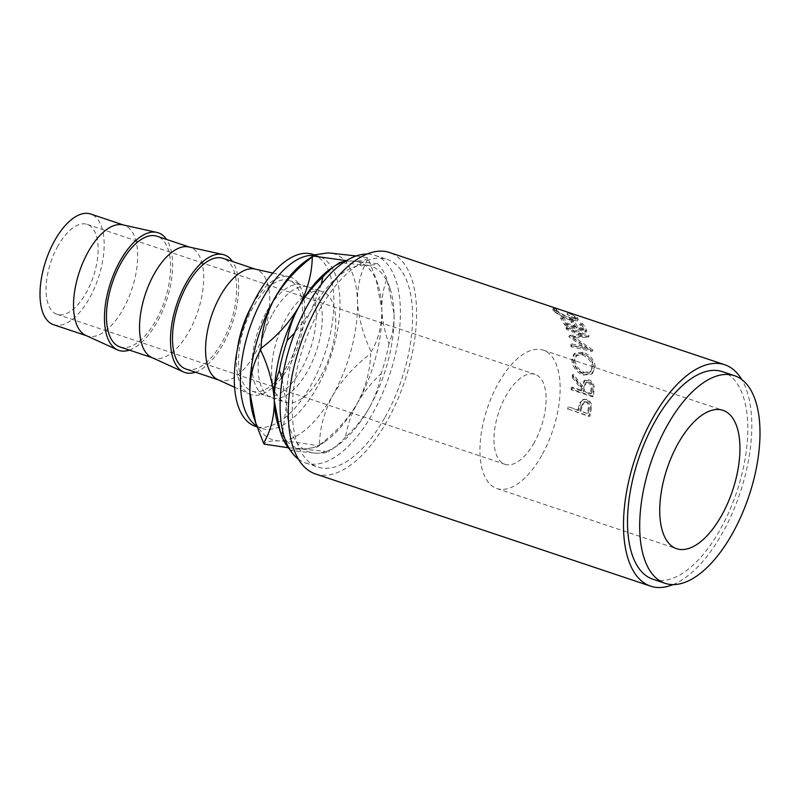 <?xml version="1.0" encoding="UTF-8"?>
<svg xmlns="http://www.w3.org/2000/svg" width="800" height="800" viewBox="0 0 800 800"><rect width="100%" height="100%" fill="white"/><g stroke="black" fill="none" stroke-linecap="round" stroke-linejoin="round"><path stroke-width="0.6" stroke-dasharray="4 3" d="M534.17 442.74A47.43 22.45 -71.5 0 1 504.99 464.3A47.43 22.45 -71.5 0 1 505.92 395.92A47.43 22.45 -71.5 0 1 535.1 374.36A47.43 22.45 -71.5 0 1 534.17 442.74M57.96 245.94A47.43 22.45 108.5 0 0 57.03 314.32A47.43 22.45 108.5 0 0 86.21 292.75A47.43 22.45 108.5 0 0 87.14 224.37A47.43 22.45 108.5 0 0 57.96 245.94M541.78 455.34A72.96 34.54 -71.5 0 1 496.88 488.52A72.96 34.54 -71.5 0 1 498.32 383.32A72.96 34.54 -71.5 0 1 543.21 350.14A72.96 34.54 -71.5 0 1 541.78 455.34M287.98 364.62A58.37 27.63 108.5 0 0 289.13 280.46A58.37 27.63 108.5 0 0 253.22 307A58.37 27.63 108.5 0 0 252.07 391.16A58.37 27.63 108.5 0 0 287.98 364.62M266.71 311.52A58.37 27.63 -71.5 0 1 302.63 284.98A58.37 27.63 -71.5 0 1 301.48 369.14A58.37 27.63 -71.5 0 1 265.56 395.68A58.37 27.63 -71.5 0 1 266.71 311.52M217.84 379.63A58.37 27.63 108.5 0 0 219.12 380.13A58.37 27.63 108.5 0 0 255.04 353.59A58.37 27.63 108.5 0 0 256.19 269.43A58.37 27.63 108.5 0 0 254.86 269.06M237.46 348.85A62.02 29.36 108.5 0 0 249.55 394.09A62.02 29.36 108.5 0 0 289.07 366.42A62.02 29.36 108.5 0 0 288.88 276.61A62.02 29.36 108.5 0 0 252.13 305.2A62.02 29.36 108.5 0 0 251.99 305.45M186.04 369.06A58.37 27.63 108.5 0 0 221.95 342.51A58.37 27.63 108.5 0 0 223.1 258.35M151.81 357.52A58.37 27.63 108.5 0 0 153.09 358.03A58.37 27.63 108.5 0 0 189.01 331.48A58.37 27.63 108.5 0 0 190.15 247.32A58.37 27.63 108.5 0 0 188.83 246.96M195.44 372.2A62.02 29.36 108.5 0 0 223.04 344.31A62.02 29.36 108.5 0 0 232.51 261.5M120 346.95A58.37 27.63 108.5 0 0 155.92 320.41A58.37 27.63 108.5 0 0 157.07 236.25M85.78 335.41A58.37 27.63 108.5 0 0 87.06 335.92A58.37 27.63 108.5 0 0 122.97 309.38A58.37 27.63 108.5 0 0 124.12 225.22A58.37 27.63 108.5 0 0 122.8 224.85M129.41 350.1A62.02 29.36 108.5 0 0 157.01 322.21A62.02 29.36 108.5 0 0 166.48 239.39M53.55 324.7A58.37 27.63 108.5 0 0 89.47 298.16A58.37 27.63 108.5 0 0 90.62 214M312.87 254.37A90.65 42.91 -71.5 0 1 311.09 385.07A90.65 42.91 -71.5 0 1 255.32 426.29M313.83 255.4A90.65 42.91 -71.5 0 1 318.97 256.41A90.65 42.91 -71.5 0 1 317.18 387.11A90.65 42.91 -71.5 0 1 261.41 428.33A90.65 42.91 -71.5 0 1 256.73 426.07M298.37 459.16A109.45 51.8 108.5 0 0 305.51 462.92A109.45 51.8 108.5 0 0 372.85 413.15A109.45 51.8 108.5 0 0 375 255.35A109.45 51.8 108.5 0 0 367.04 254.05M385.04 417.23A109.45 51.8 108.5 0 0 387.19 259.43A109.45 51.8 108.5 0 0 319.85 309.2A109.45 51.8 108.5 0 0 317.69 467A109.45 51.8 108.5 0 0 385.04 417.23M579.2 408.51A116.74 55.26 108.5 0 1 578.83 410.26L568.99 406.96A116.74 55.26 108.5 0 1 568.51 409.16L589.84 416.3A116.74 55.26 108.5 0 0 590.86 411.51L591.58 405.86C591.26 402.58 589.72 400.44 586.94 399.43L583.73 399.3L580.73 402.43L579.2 408.51L578.26 408.68L579.77 402.69L583.73 399.3M573.36 374.33A116.74 55.26 108.5 0 1 573.22 376.87L582.32 388.73A116.74 55.26 108.5 0 1 582.13 390.45L572.28 387.15A116.74 55.26 108.5 0 1 572.02 389.29L593.35 396.43A116.74 55.26 108.5 0 0 593.9 391.69L594.09 386.3C593.53 383.07 591.83 380.92 588.97 379.85L585.09 380.07L582.59 386.12L573.36 374.33L572.36 374.97L581.6 386.63L584.07 380.71L585.09 380.07M595.3 366.82C594.29 359.87 590.25 354.99 583.16 352.19L574.68 353.28L572.86 359.14C573.62 366.25 577.35 371.33 584.07 374.38L592.44 373.5L595.3 366.82L594.3 367.7C593.3 360.86 589.26 356.04 582.17 353.24L573.64 354.31L571.86 360.02C572.61 367.03 576.35 372.05 583.07 375.09L591.51 374.21L594.3 367.7M569.95 335.68A116.74 55.26 108.5 0 0 569.85 335.33L583.32 334.56L567.4 327.95A116.74 55.26 108.5 0 0 566.85 326.59L588.99 335.74A116.74 55.26 108.5 0 1 589.07 335.94L573.73 336.8L592.91 350.04A116.74 55.26 108.5 0 1 592.96 350.28L572.05 345.64A116.74 55.26 108.5 0 0 571.77 343.92L586.82 347.29L569.95 335.68L569 336.93L585.85 348.44L586.82 347.29M580.4 322.89A116.74 55.26 108.5 0 1 584.03 328.81L577.47 326.61A116.74 55.26 108.5 0 0 573.83 320.69L571.65 319.96A116.74 55.26 108.5 0 1 575.28 325.88L567.08 323.13A116.74 55.26 108.5 0 0 563.44 317.21L561.25 316.48A116.74 55.26 108.5 0 1 565.51 323.63L586.84 330.78A116.74 55.26 108.5 0 0 582.59 323.62L580.4 322.89L579.59 324.44L581.78 325.17L582.59 323.62M568.14 312.76L574.96 316.61L575.9 318.18L570.04 317.67C564.16 315.38 559.77 312.99 556.85 310.52C555.45 309.38 555.42 308.92 556.76 309.14L553.32 308.26L554.66 309.78L562.25 314.8L570.96 318.67L578.28 319.23L577.09 317.3L568.14 312.76L567.04 314.5L574.24 318.26L575.15 319.79L569.26 319.26C563.38 316.97 559.01 314.61 556.13 312.17C554.76 311.05 554.74 310.61 556.1 310.83L552.65 309.95L553.94 311.43L561.47 316.39L570.17 320.24L577.53 320.82L576.38 318.95L567.5 314.46M555.78 309.25L556.76 309.14L556.1 310.83L555.1 310.93L555.78 309.25M315.38 473.92A116.74 55.26 108.5 0 0 387.21 420.83A116.74 55.26 108.5 0 0 389.51 252.51M673.05 584.6A116.74 55.26 108.5 0 0 722.42 533.06A116.74 55.26 108.5 0 0 741.72 379.5M652.91 579.23A109.45 51.8 108.5 0 0 720.25 529.46A109.45 51.8 108.5 0 0 722.4 371.66M272.81 313.56A58.37 27.63 -71.5 0 1 308.72 287.02A58.37 27.63 -71.5 0 1 307.57 371.18A58.37 27.63 -71.5 0 1 271.66 397.72A58.37 27.63 -71.5 0 1 272.81 313.56M321.07 375.7A58.37 27.63 108.5 0 0 322.22 291.54A58.37 27.63 108.5 0 0 286.3 318.08A58.37 27.63 108.5 0 0 285.15 402.24A58.37 27.63 108.5 0 0 321.07 375.7M394.04 313.45A97.94 46.36 108.5 0 0 390.1 288.71A97.94 46.36 108.5 0 0 364.87 265.11A97.94 46.36 108.5 0 0 311.09 310.79A97.94 46.36 108.5 0 0 286.47 404.82A97.94 46.36 108.5 0 0 315.64 453.15A97.94 46.36 108.5 0 0 337.65 445.37A97.94 46.36 108.5 0 0 369.42 407.47A97.94 46.36 108.5 0 0 394.04 313.45L386.91 279.1C383.31 288.19 381.62 298.28 381.85 309.37C382.33 320.54 384.71 332 388.97 343.72C392.57 334.63 394.26 324.54 394.04 313.45M345.55 261.18L352.68 261.03L377.6 263.67C375.47 264.8 371.22 265.27 364.87 265.11L342.96 262.91M321.32 284.33L311.09 310.79L294.59 333.05M377.6 263.67A105.24 49.81 -71.5 0 1 386.91 279.1M369.42 407.47C375.45 396.44 379.34 385.19 381.12 373.72C371.42 382.66 363.45 392.55 357.23 403.39C351.21 414.42 347.31 425.67 345.53 437.14C355.23 428.2 363.2 418.31 369.42 407.47M388.97 343.72A105.24 49.81 -71.5 0 1 381.12 373.72M315.64 453.15C321.99 453.32 326.24 452.84 328.37 451.72L303.45 449.07C297.09 448.91 292.85 449.39 290.72 450.51L315.64 453.15M345.53 437.14A105.24 49.81 -71.5 0 1 331.36 449.75A105.24 49.81 -71.5 0 1 328.37 451.72M282.18 379.32L286.47 404.82L282.74 431.29M290.72 450.51A105.24 49.81 -71.5 0 1 289.94 449.7M330.67 268.81A97.94 46.36 -71.5 0 1 352.68 261.03A97.94 46.36 -71.5 0 1 377.91 284.63A97.94 46.36 -71.5 0 1 381.85 309.37A97.94 46.36 -71.5 0 1 357.23 403.39A97.94 46.36 -71.5 0 1 325.46 441.29A97.94 46.36 -71.5 0 1 303.45 449.07A97.94 46.36 -71.5 0 1 278.22 425.47M288.29 447.77L303.45 449.07L317.16 447.08L318.36 445.86C302.27 443.03 289.17 441.38 279.07 440.91A97.94 46.36 -71.5 0 1 253.84 417.31M306.29 260.65A97.94 46.36 -71.5 0 1 328.3 252.87A97.94 46.36 -71.5 0 1 357.47 301.21A97.94 46.36 -71.5 0 1 332.85 395.23C324.28 411.51 319.81 428.08 319.43 444.95A112.54 53.27 -71.5 0 1 318.36 445.86M319.43 444.95C335.14 433.16 347.74 419.31 357.23 403.39C365.8 387.11 370.27 370.54 370.65 353.67C354.94 365.46 342.34 379.31 332.85 395.23A97.94 46.36 -71.5 0 1 279.07 440.91C270.02 440.76 265.05 441.83 264.16 444.12M371.14 351.8C378.32 339.84 381.88 325.7 381.85 309.37L375.98 278.73L368.17 258.78C361 270.73 357.43 284.88 357.47 301.21C358.44 317.66 363 334.52 371.14 351.8A112.54 53.27 -71.5 0 1 370.65 353.67M356.17 255.96L367.59 257.82A112.54 53.27 -71.5 0 1 368.17 258.78M367.59 257.82C366.77 260.1 361.8 261.17 352.68 261.03L346.39 260.65M567.7 312.8L567.04 314.5M574.96 316.61L574.24 318.26M570.04 317.67L569.26 319.26M556.85 310.52L556.13 312.17M554.65 308.24L554.01 309.94M554.66 309.78L553.94 311.43M562.25 314.8L561.47 316.39M570.96 318.67L570.17 320.24M577.09 317.3L576.38 318.95M584.03 328.81L583.17 330.27A114.92 54.4 108.5 0 0 579.59 324.44M583.17 330.27L576.6 328.07A114.92 54.4 108.5 0 0 573.02 322.24L570.84 321.51L571.65 319.96M577.47 326.61L576.6 328.07M573.83 320.69L573.02 322.24M575.28 325.88L574.42 327.34A114.92 54.4 108.5 0 0 570.84 321.51M574.42 327.34L566.21 324.59A114.92 54.4 108.5 0 0 562.63 318.76L560.44 318.03L561.25 316.48M567.08 323.13L566.21 324.59M563.44 317.21L562.63 318.76M565.51 323.63L564.64 325.07A114.92 54.4 108.5 0 0 560.44 318.03M564.64 325.07L585.97 332.21A114.92 54.4 108.5 0 0 581.78 325.17M586.84 330.78L585.97 332.21M569 336.93A114.92 54.4 108.5 0 0 568.91 336.59L569.85 335.33M567.4 327.95L566.5 329.32L582.4 335.91L583.32 334.56M582.4 335.91L568.91 336.59M566.5 329.32A114.92 54.4 108.5 0 0 565.95 327.98L566.85 326.59M572.05 345.64L571.07 346.73L591.99 351.42A114.92 54.4 108.5 0 0 591.94 351.18L572.79 338.05L588.15 337.3A114.92 54.4 108.5 0 0 588.08 337.1L588.99 335.74M588.08 337.1L565.95 327.98M588.15 337.3L589.07 335.94M572.79 338.05L573.73 336.8M591.94 351.18L592.91 350.04M591.99 351.42L592.96 350.28M571.07 346.73A114.92 54.4 108.5 0 0 570.79 345.04L571.77 343.92M585.85 348.44L570.79 345.04M583.16 352.19L582.17 353.24M572.86 359.14L571.86 360.02M584.07 374.38L583.07 375.09M583.12 373.11C577.67 370.62 574.65 366.53 574.06 360.83L575.7 355.74L582.39 354.99C588.08 357.33 591.31 361.3 592.1 366.87L589.77 372.4L583.12 373.11L584.12 372.38C578.67 369.88 575.65 365.74 575.06 359.95L576.73 354.74L583.38 353.97C589.07 356.32 592.31 360.33 593.11 365.99L590.72 371.66L584.12 372.38M574.06 360.83L575.06 359.95M582.39 354.99L583.38 353.97M592.1 366.87L593.11 365.99M572.02 389.29L571.04 389.7L592.37 396.84A114.92 54.4 108.5 0 0 592.91 392.18L593.1 386.87C592.53 383.69 590.83 381.56 587.97 380.49L584.07 380.71M594.09 386.3L593.1 386.87M588.97 379.85L587.97 380.49M582.59 386.12L581.6 386.63M573.22 376.87L572.22 377.47A114.92 54.4 108.5 0 0 572.36 374.97M572.22 377.47L581.34 389.2L582.32 388.73M582.13 390.45L581.14 390.9A114.92 54.4 108.5 0 0 581.34 389.2M581.14 390.9L571.3 387.6L572.28 387.15M571.04 389.7A114.92 54.4 108.5 0 0 571.3 387.6M593.35 396.43L592.37 396.84M583.75 387.37L585.49 382.69L587.86 382.52C590.58 384.09 591.59 386.47 590.9 389.66A114.92 54.4 108.5 0 1 590.44 394.01L583.33 391.63L583.75 387.37L584.74 386.86L586.5 382.09L588.86 381.91L587.86 382.52M590.44 394.01L591.42 393.56L584.31 391.18L584.74 386.86M584.31 391.18L583.33 391.63M591.42 393.56A116.74 55.26 108.5 0 0 591.89 389.14L590.9 389.66M588.86 381.91C591.57 383.49 592.58 385.91 591.89 389.14M568.51 409.16L588.92 416.4A114.92 54.4 108.5 0 0 589.92 411.68L590.62 406.12C590.3 402.89 588.75 400.77 585.97 399.76L582.74 399.63M591.58 405.86L590.62 406.12M586.94 399.43L585.97 399.76M580.73 402.43L579.77 402.69M578.83 410.26L577.9 410.4A114.92 54.4 108.5 0 0 578.26 408.68M577.9 410.4L568.99 406.96M567.59 409.26A114.92 54.4 108.5 0 0 568.06 407.1M589.84 416.3L588.92 416.4M580.9 406.91L583.77 401.83L585.62 401.89C588.26 403.45 589.09 405.86 588.09 409.12A114.92 54.4 108.5 0 1 587.2 413.51L580.09 411.13L580.9 406.91L581.84 406.7L584.75 401.53L586.59 401.59L585.62 401.89M587.2 413.51L581.02 410.99L581.84 406.7M581.02 410.99L580.09 411.13M588.13 413.37A116.74 55.26 108.5 0 0 589.04 408.91L588.09 409.12M586.59 401.59C589.23 403.16 590.04 405.6 589.04 408.91M593.9 391.69L592.91 392.18M590.86 411.51L589.92 411.68M57.03 314.32L504.99 464.3M496.88 488.52L676.68 548.71M289.13 280.46L302.63 284.98M272.8 273.04L288.88 276.61M255.53 269.21L256.19 269.43M189.5 247.1L190.15 247.32M123.47 225L124.12 225.22M314.51 254.92L318.97 256.41M375 255.35L387.19 259.43M308.72 287.02L322.22 291.54M271.66 397.72L285.15 402.24M305.51 462.92L317.69 467M390.1 288.71L388.17 282.81M337.65 445.37L331.36 449.75M325.46 441.29L317.16 447.08M377.91 284.63L375.98 278.73M257 426.85L261.41 428.33M86.41 335.7L87.06 335.92M152.44 357.81L153.09 358.03M218.47 379.91L219.12 380.13M234.56 387.25L249.55 394.09M252.07 391.16L265.56 395.68M543.21 350.14L723.01 410.34M87.14 224.37L535.1 374.36M575.15 319.79L575.9 318.18M552.65 309.95L553.32 308.26M577.53 320.82L578.28 319.23M573.64 354.31L574.68 353.28M591.51 374.21L592.44 373.5M575.7 355.74L576.73 354.74M589.77 372.4L590.72 371.66M586.5 382.09L585.49 382.69M584.75 401.53L583.77 401.83"/><path stroke-width="1.2" d="M678.11 443.51A72.96 34.54 108.5 0 0 676.68 548.71A72.96 34.54 108.5 0 0 721.57 515.54A72.96 34.54 108.5 0 0 723.01 410.34A72.96 34.54 108.5 0 0 678.11 443.51M272.8 273.04L254.86 269.06A58.37 27.63 108.5 0 0 220.27 295.97A58.37 27.63 108.5 0 0 217.84 379.63L234.56 387.25M255.53 269.21L223.1 258.35A58.37 27.63 108.5 0 0 187.18 284.9A58.37 27.63 108.5 0 0 186.04 369.06L218.47 379.91M232.51 261.5A62.02 29.36 108.5 0 0 222.85 254.5L188.83 246.96A58.37 27.63 108.5 0 0 154.24 273.86A58.37 27.63 108.5 0 0 151.81 357.52L183.52 371.98A62.02 29.36 108.5 0 0 195.44 372.2M222.85 254.5A62.02 29.36 108.5 0 0 186.1 283.09A62.02 29.36 108.5 0 0 183.52 371.98M189.5 247.1L157.07 236.25A58.37 27.63 108.5 0 0 121.15 262.79A58.37 27.63 108.5 0 0 120 346.95L152.44 357.81M166.48 239.39A62.02 29.36 108.5 0 0 156.82 232.4L122.8 224.85A58.37 27.63 108.5 0 0 88.21 251.76A58.37 27.63 108.5 0 0 85.78 335.41L117.49 349.87A62.02 29.36 108.5 0 0 129.41 350.1M156.82 232.4A62.02 29.36 108.5 0 0 120.07 260.99A62.02 29.36 108.5 0 0 117.49 349.87M123.47 225L90.62 214A58.37 27.63 108.5 0 0 54.7 240.54A58.37 27.63 108.5 0 0 53.55 324.7L86.41 335.7M257 426.85L255.32 426.29A90.65 42.91 -71.5 0 1 257.1 295.59A90.65 42.91 -71.5 0 1 312.87 254.37L314.51 254.92M256.73 426.07A90.65 42.91 -71.5 0 1 263.19 297.63A90.65 42.91 -71.5 0 1 313.83 255.4M367.04 254.05A109.45 51.8 108.5 0 0 307.66 305.12A109.45 51.8 108.5 0 0 298.37 459.16M741.72 379.5A116.74 55.26 108.5 0 0 724.72 364.74L389.51 252.51A116.74 55.26 108.5 0 0 317.68 305.6A116.74 55.26 108.5 0 0 315.38 473.92L650.59 586.15A116.74 55.26 108.5 0 0 673.05 584.6M724.72 364.74A116.74 55.26 108.5 0 0 652.89 417.83A116.74 55.26 108.5 0 0 650.59 586.15M734.59 375.74L722.4 371.66A109.45 51.8 108.5 0 0 655.06 421.43A109.45 51.8 108.5 0 0 652.91 579.23L665.09 583.31A109.45 51.8 108.5 0 0 732.44 533.54A109.45 51.8 108.5 0 0 734.59 375.74A109.45 51.8 108.5 0 0 667.25 425.51A109.45 51.8 108.5 0 0 665.09 583.31M342.96 262.91L339.95 262.47L345.55 261.18M294.59 333.05L287.2 340.46C289.01 328.88 292.91 317.63 298.9 306.71C305.2 295.78 313.16 285.89 322.78 277.04A105.24 49.81 -71.5 0 1 336.95 264.43A105.24 49.81 -71.5 0 1 339.95 262.47M322.78 277.04L321.32 284.33M282.74 431.29L281.41 435.09L280.15 431.37L274.28 400.73C274.06 389.65 275.74 379.56 279.34 370.46L282.18 379.32M289.94 449.7A105.24 49.81 -71.5 0 1 281.41 435.09M279.34 370.46A105.24 49.81 -71.5 0 1 287.2 340.46M280.15 431.37L278.22 425.47A97.94 46.36 -71.5 0 1 274.28 400.73A97.94 46.36 -71.5 0 1 298.9 306.71A97.94 46.36 -71.5 0 1 330.67 268.81L336.95 264.43M255.62 422.77L253.84 417.31A97.94 46.36 -71.5 0 1 249.9 392.57C249.83 376.42 253.4 362.28 260.6 350.14C268.7 367.21 273.26 384.07 274.28 400.73C274.35 416.89 270.78 431.03 263.58 443.16L255.77 423.21L249.9 392.57A97.94 46.36 -71.5 0 1 274.52 298.55A97.94 46.36 -71.5 0 1 306.29 260.65L314.48 254.94M288.29 447.77L264.16 444.12A112.54 53.27 -71.5 0 1 263.58 443.16M312.32 256.99C311.92 273.91 307.45 290.48 298.9 306.71C289.38 322.67 276.77 336.52 261.09 348.27C261.49 331.36 265.97 314.78 274.52 298.55C284.04 282.59 296.64 268.74 312.32 256.99A112.54 53.27 -71.5 0 1 313.39 256.08L314.59 254.86L328.3 252.87L356.17 255.96M260.6 350.14A112.54 53.27 -71.5 0 1 261.09 348.27M346.39 260.65L313.39 256.08M251.99 305.45A62.02 29.36 108.5 0 0 237.46 348.85"/></g></svg>

